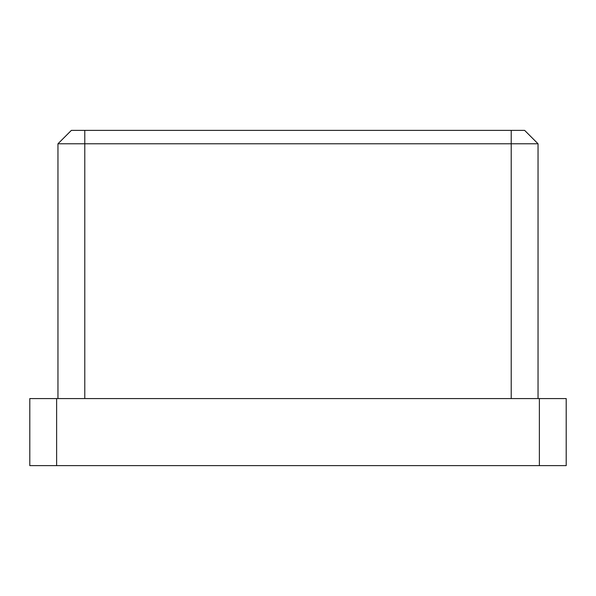<?xml version="1.0" encoding="UTF-8"?>
<svg xmlns="http://www.w3.org/2000/svg" width="596" height="596" viewBox="0 0 596 596"><rect width="100%" height="100%" fill="white"/><g stroke="black" fill="none" stroke-linecap="round" stroke-linejoin="round"><path stroke-width="0.89" d="M29.8 398.575L56.62 398.575L56.62 465.625L29.8 465.625L29.8 398.575M539.38 398.575L566.2 398.575L566.2 465.625L539.38 465.625L539.38 398.575L56.62 398.575M539.38 465.625L56.62 465.625M57.961 398.575L57.961 143.785L71.371 130.375L524.629 130.375L538.039 143.785L538.039 398.575M538.039 143.785L57.961 143.785M511.219 398.575L511.219 130.375M84.781 130.375L84.781 398.575"/></g></svg>
